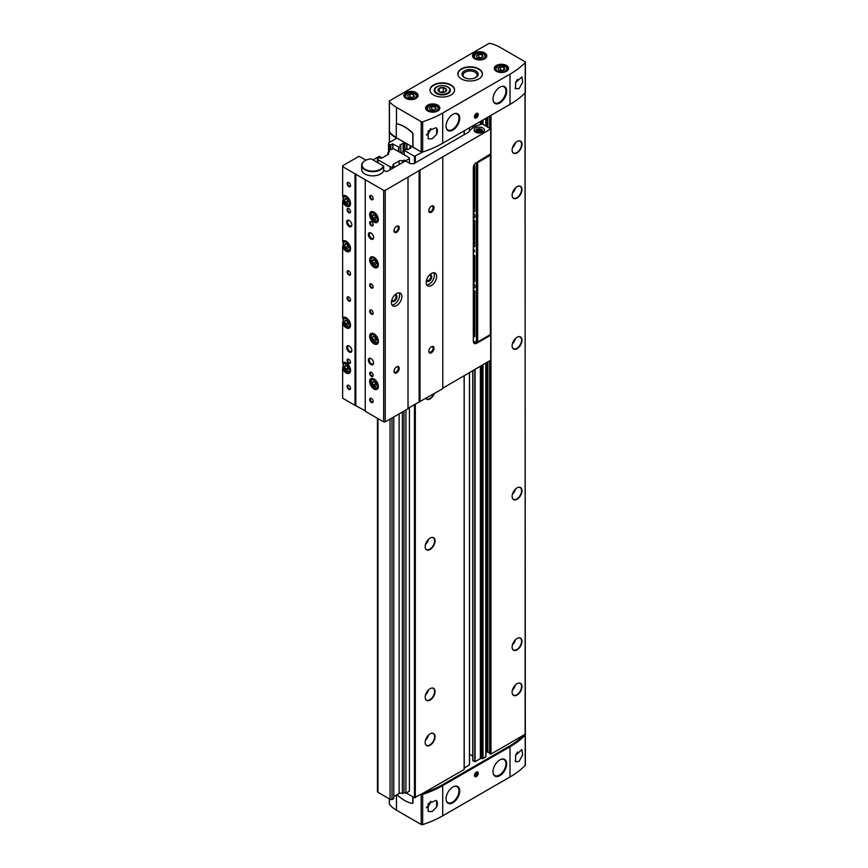 <?xml version="1.0" encoding="UTF-8"?>
<svg xmlns="http://www.w3.org/2000/svg" width="868" height="868" viewBox="0 0 868 868"><rect width="100%" height="100%" fill="white"/><g stroke="black" fill="none" stroke-linecap="round" stroke-linejoin="round"><path stroke-width="1.3" d="M412.799 147.245L412.799 134.182A1.476 0.857 -120 0 0 412.072 132.62A35.045 20.235 -120 0 0 397.001 123.918A1.476 0.857 -120 0 0 396.589 123.972A1.476 0.857 -120 0 0 396.285 124.645L396.285 137.708L421.186 151.889A1.226 0.705 0 0 0 422.662 152.008A92.225 53.241 0 0 0 442.713 143.231L510.015 104.377A92.225 53.241 0 0 0 525.205 92.8A1.226 0.705 0 0 0 525.205 92.106M510.015 74.149A92.225 53.241 0 0 0 525.205 62.572A1.226 0.705 0 0 0 525.01 61.726L500.272 47.447A34.427 19.877 0 0 0 490.149 43.4A1.226 0.705 0 0 0 488.771 43.541L389.699 100.742A1.226 0.705 0 0 0 389.45 101.545A34.427 19.877 0 0 0 396.459 107.382L421.186 121.661A1.226 0.705 0 0 0 422.662 121.78A92.225 53.241 0 0 0 442.713 113.014L510.015 74.149L510.015 104.377M515.581 82.666L515.581 88.731L519.097 88.634L522.677 82.221L521.863 76.905L515.581 82.666M515.125 87.983L515.581 88.731A6.76 3.906 -60 0 1 515.147 88.026M389.45 803.768A1.226 0.705 0 0 0 389.45 804.354A34.427 19.877 0 0 0 396.459 810.202L421.186 824.481A1.226 0.705 0 0 0 422.662 824.6A92.225 53.241 0 0 0 442.713 815.822L510.015 776.968L510.015 746.751A92.225 53.241 0 0 0 525.205 735.174A1.226 0.705 0 0 0 525.053 734.35M510.015 776.968A92.225 53.241 0 0 0 525.205 765.392A1.226 0.705 0 0 0 525.205 764.697M515.18 760.802A6.76 3.906 -60 0 0 515.581 761.42L515.581 755.366L521.863 749.605L522.677 754.91L519.097 761.323L516.135 761.909L515.125 760.683M421.24 794.285A1.226 0.705 0 0 0 422.662 794.383A92.225 53.241 0 0 0 442.713 785.605L510.015 746.751M436.626 807.012L432.145 811.526L428.152 811.515L428.174 803.681L435.953 800.394L436.626 800.947L436.626 807.012A6.76 3.906 -60 0 0 436.626 800.947M436.626 134.312L436.626 128.258L435.953 127.704L428.174 130.981L428.152 138.815L432.145 138.826L436.626 134.312A6.76 3.906 -60 0 0 436.626 128.258M406.278 792.983L414.448 797.703L423.02 793.254A92.225 53.241 0 0 0 442.713 784.596L509.147 746.252A92.225 53.241 0 0 0 524.131 734.881L525.14 733.796M489.661 753.478L490.973 754.032L524.131 734.881M487.794 362.184L487.794 751.948L489.595 752.979M487.794 751.948L485.896 752.437M481.556 365.786L481.556 758.458L483.031 758.61L485.754 756.636M481.556 758.458A1.226 0.705 0 0 0 480.373 758.643L475.1 761.681L472.756 760.618L472.865 370.799M469.523 754.194L472.756 756.061M464.206 767.974L469.523 764.849L469.458 372.763M423.02 793.254L464.206 769.428L464.196 375.811L464.206 769.428M411.063 146.247L409.946 146.942L410.976 147.799L407.667 149.708L406.018 149.155L404.119 150.305L414.448 156.327L423.02 151.889A92.225 53.241 0 0 0 442.713 143.231L509.147 104.876A92.225 53.241 0 0 0 509.169 104.865M396.676 123.929A1.476 0.857 60 0 1 396.763 123.874A1.476 0.857 60 0 1 397.186 123.82A35.045 20.235 60 0 1 412.246 132.522A1.476 0.857 60 0 1 412.973 134.084L412.973 147.148L421.186 151.889A1.226 0.705 0 0 0 422.662 152.008A92.225 53.241 0 0 0 423.02 151.889M389.417 131.73A1.226 0.705 0 0 0 389.45 132.251A34.427 19.877 0 0 0 396.209 138.066L396.209 138.066M396.199 138.554L389.059 142.678A1.844 1.063 0 0 0 388.528 143.426A1.844 1.063 0 0 0 389.059 144.186L390.719 144.934L392.542 143.882L392.542 148.602M405.844 143.231L404.803 143.828L403.153 143.285L399.844 145.184L400.875 146.041L398.976 147.191L392.542 143.882M525.01 93.006L525.324 734.046M388.538 150.609L389.439 151.726L387.812 152.659A2.159 1.248 0 0 1 388.669 153.658A2.159 1.248 0 0 1 388.029 154.547L382.484 157.748A2.159 1.248 0 0 1 379.229 157.618L377.45 158.649L377.971 159.766L390.068 166.754L392.01 167.057L393.79 166.027A2.159 1.248 0 0 1 392.944 165.028A2.159 1.248 0 0 1 393.573 164.15L399.117 160.938A2.159 1.248 0 0 1 402.372 161.068L404 160.135L405.931 160.645L409.414 158.638L409.414 157.835L393.41 148.602L388.538 150.609L388.538 152.236L388.528 143.426M404.119 152.28L403.153 151.716L400.973 152.974M434.391 393.519A6.977 4.025 -60 0 1 430.105 398.879A6.977 4.025 -60 0 1 425.819 398.466M430.105 549.477A6.977 4.025 -60 0 1 425.494 548.478A6.977 4.025 -60 0 1 426.611 541.773A6.977 4.025 -60 0 1 431.863 537.444A6.977 4.025 -60 0 1 434.955 542.023A6.977 4.025 -60 0 1 430.105 549.477M430.105 700.085A6.977 4.025 -60 0 1 425.494 699.076A6.977 4.025 -60 0 1 426.611 692.371A6.977 4.025 -60 0 1 431.863 688.053A6.977 4.025 -60 0 1 434.955 692.621A6.977 4.025 -60 0 1 430.105 700.085M430.105 745.265A6.977 4.025 -60 0 1 425.494 744.267A6.977 4.025 -60 0 1 426.611 737.561A6.977 4.025 -60 0 1 431.863 733.232A6.977 4.025 -60 0 1 434.955 737.8A6.977 4.025 -60 0 1 430.105 745.265M517.057 348.676A6.977 4.025 -60 0 1 512.446 347.677A6.977 4.025 -60 0 1 513.563 340.972A6.977 4.025 -60 0 1 518.814 336.643A6.977 4.025 -60 0 1 521.907 341.211A6.977 4.025 -60 0 1 517.057 348.676M517.057 198.078A6.977 4.025 -60 0 1 512.446 197.069A6.977 4.025 -60 0 1 513.563 190.363A6.977 4.025 -60 0 1 518.814 186.045A6.977 4.025 -60 0 1 521.907 190.613A6.977 4.025 -60 0 1 517.057 198.078M517.057 695.062A6.977 4.025 -60 0 1 512.446 694.064A6.977 4.025 -60 0 1 513.563 687.358A6.977 4.025 -60 0 1 518.814 683.029A6.977 4.025 -60 0 1 521.907 687.597A6.977 4.025 -60 0 1 517.057 695.062M517.057 152.887A6.977 4.025 -60 0 1 512.446 151.889A6.977 4.025 -60 0 1 513.563 145.184A6.977 4.025 -60 0 1 518.814 140.855A6.977 4.025 -60 0 1 521.907 145.433A6.977 4.025 -60 0 1 517.057 152.887M517.057 499.284A6.977 4.025 -60 0 1 512.446 498.275A6.977 4.025 -60 0 1 513.563 491.57A6.977 4.025 -60 0 1 518.814 487.252A6.977 4.025 -60 0 1 521.907 491.82A6.977 4.025 -60 0 1 517.057 499.284M517.057 649.882A6.977 4.025 -60 0 1 512.446 648.884A6.977 4.025 -60 0 1 513.563 642.179A6.977 4.025 -60 0 1 518.814 637.85A6.977 4.025 -60 0 1 521.907 642.418A6.977 4.025 -60 0 1 517.057 649.882M389.45 131.177A1.226 0.705 0 0 0 389.45 131.762A34.427 19.877 0 0 0 396.285 137.502M461.407 78.923A12.293 7.096 0 0 0 474.807 80.464A12.293 7.096 0 0 0 482.402 73.899A12.293 7.096 0 0 0 470.098 66.803A12.293 7.096 0 0 0 457.805 73.899A12.293 7.096 0 0 0 461.407 78.923M433.588 94.992A12.293 7.096 0 0 0 446.987 96.522A12.293 7.096 0 0 0 454.572 89.968A12.293 7.096 0 0 0 442.279 82.872A12.293 7.096 0 0 0 429.986 89.968A12.293 7.096 0 0 0 433.588 94.992M476.358 117.874A2.702 1.562 -60 0 1 474.449 116.779A2.702 1.562 -60 0 1 476.358 113.458A2.702 1.562 -60 0 1 478.279 114.565A2.702 1.562 -60 0 1 476.358 117.874M499.838 102.977A9.656 5.577 -60 0 1 493.436 101.534A9.656 5.577 -60 0 1 495.01 92.301A9.656 5.577 -60 0 1 502.214 86.323A9.656 5.577 -60 0 1 506.565 92.605A9.656 5.577 -60 0 1 499.838 102.977M452.89 130.081A9.656 5.577 -60 0 1 446.488 128.638A9.656 5.577 -60 0 1 448.062 119.404A9.656 5.577 -60 0 1 455.266 113.426A9.656 5.577 -60 0 1 459.606 119.708A9.656 5.577 -60 0 1 452.89 130.081M421.815 793.949A1.226 0.705 0 0 0 422.662 793.873A92.225 53.241 0 0 0 442.713 785.106L509.147 746.751A92.225 53.241 0 0 0 524.337 735.174A1.226 0.705 0 0 0 524.478 734.686M412.582 803.301A1.476 0.857 -120 0 0 412.669 803.258A1.476 0.857 -120 0 0 412.973 802.585L412.973 796.846M397.001 794.697A1.476 0.857 -120 0 0 397.001 794.708A35.045 20.235 -120 0 0 412.072 803.41A1.476 0.857 -120 0 0 412.495 803.356A1.476 0.857 -120 0 0 412.799 802.683L412.799 796.748M476.358 776.513A2.702 1.562 -60 0 1 474.449 775.417A2.702 1.562 -60 0 1 476.358 772.097A2.702 1.562 -60 0 1 478.279 773.204A2.702 1.562 -60 0 1 476.358 776.513M452.89 802.781A9.656 5.577 -60 0 1 446.488 801.338A9.656 5.577 -60 0 1 448.062 792.104A9.656 5.577 -60 0 1 455.266 786.126A9.656 5.577 -60 0 1 459.606 792.408A9.656 5.577 -60 0 1 452.89 802.781M499.838 775.666A9.656 5.577 -60 0 1 493.436 774.223A9.656 5.577 -60 0 1 495.01 765.001A9.656 5.577 -60 0 1 502.214 759.023A9.656 5.577 -60 0 1 506.565 765.294A9.656 5.577 -60 0 1 499.838 775.666M518.652 637.871A6.76 3.906 -60 0 1 520.171 638.175A6.76 3.906 -60 0 1 521.212 643.6A6.76 3.906 -60 0 1 516.796 649.557A6.76 3.906 -60 0 1 513.411 649.893A6.76 3.906 -60 0 1 512.391 648.732M518.652 487.274A6.76 3.906 -60 0 1 520.171 487.577A6.76 3.906 -60 0 1 521.212 492.991A6.76 3.906 -60 0 1 516.796 498.959A6.76 3.906 -60 0 1 513.411 499.295A6.76 3.906 -60 0 1 512.391 498.124M518.652 140.887A6.76 3.906 -60 0 1 520.171 141.191A6.76 3.906 -60 0 1 521.212 146.605A6.76 3.906 -60 0 1 516.796 152.573A6.76 3.906 -60 0 1 513.411 152.898A6.76 3.906 -60 0 1 512.391 151.737M518.652 683.062A6.76 3.906 -60 0 1 520.171 683.366A6.76 3.906 -60 0 1 521.212 688.78A6.76 3.906 -60 0 1 516.796 694.736A6.76 3.906 -60 0 1 513.411 695.073A6.76 3.906 -60 0 1 512.391 693.912M518.652 186.067A6.76 3.906 -60 0 1 520.171 186.37A6.76 3.906 -60 0 1 521.212 191.785A6.76 3.906 -60 0 1 516.796 197.752A6.76 3.906 -60 0 1 513.411 198.088A6.76 3.906 -60 0 1 512.391 196.917M518.652 336.665A6.76 3.906 -60 0 1 520.171 336.968A6.76 3.906 -60 0 1 521.212 342.393A6.76 3.906 -60 0 1 516.796 348.35A6.76 3.906 -60 0 1 513.411 348.686A6.76 3.906 -60 0 1 512.391 347.526M431.7 733.254A6.76 3.906 -60 0 1 433.23 733.558A6.76 3.906 -60 0 1 434.26 738.983A6.76 3.906 -60 0 1 429.844 744.939A6.76 3.906 -60 0 1 426.459 745.276A6.76 3.906 -60 0 1 425.439 744.115M431.7 688.074A6.76 3.906 -60 0 1 433.23 688.378A6.76 3.906 -60 0 1 434.26 693.803A6.76 3.906 -60 0 1 429.844 699.76A6.76 3.906 -60 0 1 426.459 700.096A6.76 3.906 -60 0 1 425.439 698.935M431.7 537.476A6.76 3.906 -60 0 1 433.23 537.78A6.76 3.906 -60 0 1 434.26 543.194A6.76 3.906 -60 0 1 429.844 549.162A6.76 3.906 -60 0 1 426.459 549.487A6.76 3.906 -60 0 1 425.439 548.326M433.794 393.866A6.76 3.906 -60 0 1 429.844 398.553A6.76 3.906 -60 0 1 426.459 398.889A6.76 3.906 -60 0 1 425.895 398.423M436.561 93.57A8.094 4.665 0 0 0 447.996 93.57A8.094 4.665 0 0 0 447.996 86.963A8.094 4.665 0 0 0 436.561 86.963A8.094 4.665 0 0 0 436.561 93.57L436.561 93.57M475.425 77.719A7.042 4.058 0 0 0 477.14 75.06A7.042 4.058 0 0 0 470.098 71.002A7.042 4.058 0 0 0 463.067 75.06A7.042 4.058 0 0 0 464.781 77.719M464.38 77.502A8.094 4.665 0 0 0 475.827 77.502A8.094 4.665 0 0 0 475.827 70.905A8.094 4.665 0 0 0 464.38 70.905A8.094 4.665 0 0 0 464.38 77.502L464.38 77.502M411.899 97.975L408.47 97.444L407.548 95.458L410.054 94.015L413.483 94.547L414.405 96.522L411.899 97.975M480.59 58.308L477.161 57.776L476.239 55.802L478.745 54.348L482.174 54.879L483.096 56.865L480.59 58.308M502.322 70.861L498.894 70.33L497.972 68.355L500.489 66.901L503.917 67.433L504.829 69.407L502.322 70.861M433.631 110.518L430.202 109.986L429.28 108.012L431.797 106.558L435.226 107.09L436.137 109.075L433.631 110.518M413.483 97.053L413.483 94.547M412.799 97.444L410.054 97.021L410.054 94.015M410.054 97.021L409.154 97.541M435.226 109.607L435.226 107.09M434.542 109.997L431.797 109.574L431.797 106.558M431.797 109.574L430.886 110.095M503.917 69.939L503.917 67.433M503.223 70.341L500.489 69.917L500.489 66.901M500.489 69.917L499.577 70.438M482.174 57.396L482.174 54.879M481.49 57.787L478.745 57.364L478.745 54.348M478.745 57.364L477.845 57.885M454.398 113.632A9.223 5.327 -60 0 1 457.067 113.958A9.223 5.327 -60 0 1 458.478 121.346A9.223 5.327 -60 0 1 452.456 129.473A9.223 5.327 -60 0 1 447.845 129.929L447.758 129.885A9.223 5.327 -60 0 1 446.369 128.334M454.94 113.491A9.223 5.327 -60 0 1 456.98 113.903L457.067 113.958M501.346 759.218A9.223 5.327 -60 0 1 504.015 759.543A9.223 5.327 -60 0 1 505.426 766.932A9.223 5.327 -60 0 1 499.404 775.059A9.223 5.327 -60 0 1 494.793 775.515L494.706 775.471A9.223 5.327 -60 0 1 493.328 773.92M501.899 759.077A9.223 5.327 -60 0 1 503.928 759.5L504.015 759.543M454.398 786.332A9.223 5.327 -60 0 1 457.067 786.658A9.223 5.327 -60 0 1 458.478 794.046A9.223 5.327 -60 0 1 452.456 802.173A9.223 5.327 -60 0 1 447.845 802.629L447.758 802.575A9.223 5.327 -60 0 1 446.369 801.023M454.94 786.18A9.223 5.327 -60 0 1 456.98 786.603L457.067 786.658M501.346 86.529A9.223 5.327 -60 0 1 504.015 86.854A9.223 5.327 -60 0 1 505.426 94.243A9.223 5.327 -60 0 1 499.404 102.37A9.223 5.327 -60 0 1 494.793 102.825L494.706 102.771A9.223 5.327 -60 0 1 493.328 101.22M501.899 86.377A9.223 5.327 -60 0 1 503.928 86.8L504.015 86.854M476.098 117.191A2.192 1.269 -60 0 1 476 117.256A2.192 1.269 -60 0 1 474.46 116.551M476.174 113.578A2.192 1.269 -60 0 1 477.552 114.565A2.192 1.269 -60 0 1 477.552 114.674M476 117.256L476.185 117.147A1.931 1.118 -60 0 1 474.829 116.355A1.931 1.118 -60 0 1 476.185 113.99A1.931 1.118 -60 0 1 477.552 114.782A1.931 1.118 -60 0 1 476.185 117.147L476 117.256M476.185 116.724L477.053 114.489L475.317 115.487L475.317 116.648L476.185 116.724L475.317 116.225M475.783 114.912L477.053 115.65M476.098 775.829A2.192 1.269 -60 0 1 476 775.894A2.192 1.269 -60 0 1 474.46 775.189M476.174 772.216A2.192 1.269 -60 0 1 477.552 773.204A2.192 1.269 -60 0 1 477.552 773.323M476 775.894L476.185 775.786A1.931 1.118 -60 0 1 474.829 774.994A1.931 1.118 -60 0 1 476.185 772.629A1.931 1.118 -60 0 1 477.552 773.421A1.931 1.118 -60 0 1 476.185 775.786L476 775.894M476.185 775.374L477.053 773.128L475.317 774.137L475.317 775.287L476.185 775.374L475.317 774.864M475.783 773.551L477.053 774.289M387.812 152.659L387.812 154.667M377.45 158.649L377.45 162.479M377.45 418.3L377.45 791.182L377.971 792.3L390.068 799.287L392.01 799.591L393.79 798.56L393.79 416.955M377.971 159.766L377.971 162.783M377.971 418.604L377.971 792.3M390.068 166.754L390.068 169.813M390.068 419.103L390.068 799.287M392.01 167.057L392.01 168.685M392.01 417.985L392.01 799.591M393.79 166.027L393.79 167.654M393.79 796.553L399.117 793.482A2.159 1.248 0 0 1 402.372 793.602L404 792.668L405.931 793.189L409.414 791.171L409.414 407.439M402.372 161.068L402.372 162.707M402.372 412.007L402.372 793.602M404 160.135L404 161.763M404 411.063L404 792.668M405.931 409.946L405.931 793.189M409.414 158.638L409.414 163.054M473.32 290.064A5.533 3.19 -120 0 0 474.199 290.281L474.796 291.095L474.796 336.155L473.928 336.654A1.226 0.705 -120 0 0 474.796 336.155M473.32 336.307L473.928 336.654M473.32 288.165A3.255 1.877 -120 0 0 475.013 286.559A3.255 1.877 -120 0 0 473.32 283.033M473.32 217.89A3.255 1.877 -120 0 0 475.013 216.273A3.255 1.877 -120 0 0 473.32 212.758M473.32 252.338A2.463 1.421 -120 0 0 474.449 251.112A2.463 1.421 -120 0 0 473.32 248.573M476.445 162.609L476.445 342.632L473.32 340.82M474.796 211.304L474.199 211.651L474.796 211.532L474.796 166.472A1.226 0.705 -120 0 0 473.993 165.007M474.199 211.651A5.533 3.19 -120 0 0 473.32 210.859M474.796 281.59L474.199 281.926L474.796 281.818L474.796 255.952L474.199 255.138A5.533 3.19 -120 0 1 473.32 254.921M474.199 281.926A5.533 3.19 -120 0 0 473.32 281.134M473.32 219.778A5.533 3.19 -120 0 0 474.199 220.005L474.796 220.808L474.796 246.675L474.199 246.794A5.533 3.19 -120 0 0 473.32 246.002M477.075 162.251L477.671 162.587L477.671 341.949L476.445 342.632M477.671 162.587L490.366 155.263L490.366 334.614L477.671 341.949M490.366 155.263L490.366 154.58M473.32 251.677A1.996 1.15 -120 0 0 474.036 251.644A1.996 1.15 -120 0 0 474.438 250.906M473.32 216.87A2.582 1.486 -120 0 0 474.471 216.935A2.582 1.486 -120 0 0 475.002 215.98M473.32 287.156A2.582 1.486 -120 0 0 474.471 287.21A2.582 1.486 -120 0 0 475.002 286.256M473.646 290.172L473.646 331.977A1.226 0.705 -120 0 0 474.514 333.486L474.796 333.648M473.646 165.766L473.646 207.354L474.254 208.168L473.32 208.7M474.796 208.277A5.533 3.19 -120 0 0 474.254 208.168M473.646 255.029L473.646 277.641L474.254 278.444L473.32 278.986M474.796 278.552A5.533 3.19 -120 0 0 474.254 278.444M474.796 243.42A5.533 3.19 -120 0 0 474.254 243.311L473.32 243.843M473.646 219.897L473.646 242.498L474.254 243.311M489.856 334.907L490.539 335.298L476.792 343.229A4.915 2.843 -60 0 1 474.34 343.478A4.915 2.843 -60 0 1 473.32 341.222L473.32 167.426A3.689 2.127 -60 0 1 475.924 162.913L490.713 153.788M366.068 160.124L358.983 156.327L342.741 165.712L342.632 166.678L383.678 190.363L385.24 190.363L490.713 128.974L482.489 124.091A21.874 12.629 0 0 0 468.839 132.012L420.405 159.875M382.029 157.943L379.24 156.338L373.023 159.918M344.021 195.463L342.632 196.266L342.632 166.678M354.99 173.806L354.99 405.334L342.632 398.206L342.632 367.565L343.305 367.088M344.021 362.325L342.632 363.128L342.632 322.386L343.305 321.909M344.021 317.146L342.632 317.948L342.632 245.883L343.305 245.405M344.021 240.642L342.632 241.445L342.632 200.692L343.305 200.226M343.478 367.663L342.632 368.151M343.478 322.484L342.632 322.972M343.478 245.98L342.632 246.458M343.478 200.79L342.632 201.278M342.632 368.748A6.152 3.548 -120 0 0 349.272 373.251A6.152 3.548 -120 0 0 349.272 366.155A6.152 3.548 -120 0 0 343.12 362.607A6.152 3.548 -120 0 0 342.632 362.998M342.632 201.875A6.152 3.548 -120 0 0 349.272 206.389A6.152 3.548 -120 0 0 349.272 199.282A6.152 3.548 -120 0 0 343.12 195.734A6.152 3.548 -120 0 0 342.632 196.125M342.632 247.054A6.152 3.548 -120 0 0 349.272 251.568A6.152 3.548 -120 0 0 349.272 244.472A6.152 3.548 -120 0 0 343.12 240.913A6.152 3.548 -120 0 0 342.632 241.315M342.632 323.569A6.152 3.548 -120 0 0 349.272 328.071A6.152 3.548 -120 0 0 349.272 320.976A6.152 3.548 -120 0 0 343.12 317.428A6.152 3.548 -120 0 0 342.632 317.818M349.24 352.017A3.689 2.127 -120 0 0 351.844 350.509A3.689 2.127 -120 0 0 349.24 345.996A3.689 2.127 -120 0 0 346.636 347.493A3.689 2.127 -120 0 0 349.24 352.017M349.24 226.515A3.689 2.127 -120 0 0 351.844 225.007A3.689 2.127 -120 0 0 349.24 220.494A3.689 2.127 -120 0 0 346.636 221.991A3.689 2.127 -120 0 0 349.24 226.515M348.806 274.961A2.463 1.421 -120 0 0 350.542 273.952A2.463 1.421 -120 0 0 348.806 270.946A2.463 1.421 -120 0 0 347.07 271.944A2.463 1.421 -120 0 0 348.806 274.961M348.806 301.066A2.463 1.421 -120 0 0 350.542 300.057A2.463 1.421 -120 0 0 348.806 297.051A2.463 1.421 -120 0 0 347.07 298.049A2.463 1.421 -120 0 0 348.806 301.066M348.806 363.312A2.463 1.421 -120 0 0 350.542 362.303A2.463 1.421 -120 0 0 348.806 359.298A2.463 1.421 -120 0 0 347.07 360.296A2.463 1.421 -120 0 0 348.806 363.312M348.806 389.417A2.463 1.421 -120 0 0 350.542 388.408A2.463 1.421 -120 0 0 348.806 385.403A2.463 1.421 -120 0 0 347.07 386.401A2.463 1.421 -120 0 0 348.806 389.417M348.806 212.703A2.463 1.421 -120 0 0 350.542 211.705A2.463 1.421 -120 0 0 348.806 208.689A2.463 1.421 -120 0 0 347.07 209.698A2.463 1.421 -120 0 0 348.806 212.703M348.806 186.598A2.463 1.421 -120 0 0 350.542 185.6A2.463 1.421 -120 0 0 348.806 182.584A2.463 1.421 -120 0 0 347.07 183.593A2.463 1.421 -120 0 0 348.806 186.598M365.157 160.602A10.698 6.174 180 0 1 371.178 158.855L383.298 165.853A10.698 6.174 180 0 1 367.923 170.486A10.698 6.174 180 0 1 365.157 160.602L364.896 160.754A11.067 6.391 180 0 0 361.652 165.267A11.067 6.391 180 0 0 372.014 171.647A11.067 6.391 180 0 0 383.689 166.081L383.689 170.302L385.153 171.137A1.844 1.063 0 0 0 387.757 171.137L405.41 160.949L410.434 163.651L413.862 163.716L420.372 159.799M442.799 388.159L490.713 360.198M354.99 405.334L365.233 410.748M365.233 179.719L365.233 411.248L383.678 421.891L385.24 421.891L408.014 408.741L408.014 177.213M374.021 343.836A6.152 3.548 -120 0 0 377.092 344.14A6.152 3.548 -120 0 0 377.092 337.034A6.152 3.548 -120 0 0 370.951 333.486A6.152 3.548 -120 0 0 370.007 338.411A6.152 3.548 -120 0 0 374.021 343.836M374.021 267.322A6.152 3.548 -120 0 0 377.092 267.626A6.152 3.548 -120 0 0 377.092 260.53A6.152 3.548 -120 0 0 370.951 256.982A6.152 3.548 -120 0 0 370.007 261.908A6.152 3.548 -120 0 0 374.021 267.322M374.021 222.143A6.152 3.548 -120 0 0 377.092 222.447A6.152 3.548 -120 0 0 377.092 215.351A6.152 3.548 -120 0 0 370.951 211.803A6.152 3.548 -120 0 0 370.007 216.729A6.152 3.548 -120 0 0 374.021 222.143M374.021 389.016A6.152 3.548 -120 0 0 377.092 389.32A6.152 3.548 -120 0 0 377.092 382.224A6.152 3.548 -120 0 0 370.951 378.665A6.152 3.548 -120 0 0 370.007 383.591A6.152 3.548 -120 0 0 374.021 389.016M370.983 239.058A3.689 2.127 -120 0 0 373.587 237.561A3.689 2.127 -120 0 0 370.983 233.036A3.689 2.127 -120 0 0 368.368 234.544A3.689 2.127 -120 0 0 370.983 239.058M370.983 364.571A3.689 2.127 -120 0 0 373.587 363.063A3.689 2.127 -120 0 0 370.983 358.538A3.689 2.127 -120 0 0 368.368 360.046A3.689 2.127 -120 0 0 370.983 364.571M371.417 199.651A2.463 1.421 -120 0 0 373.153 198.653A2.463 1.421 -120 0 0 371.417 195.636A2.463 1.421 -120 0 0 369.67 196.645A2.463 1.421 -120 0 0 371.417 199.651M371.417 225.756A2.463 1.421 -120 0 0 373.153 224.758A2.463 1.421 -120 0 0 371.417 221.741A2.463 1.421 -120 0 0 369.67 222.751A2.463 1.421 -120 0 0 371.417 225.756M371.417 288.013A2.463 1.421 -120 0 0 373.153 287.004A2.463 1.421 -120 0 0 371.417 283.999A2.463 1.421 -120 0 0 369.67 284.997A2.463 1.421 -120 0 0 371.417 288.013M371.417 314.118A2.463 1.421 -120 0 0 373.153 313.109A2.463 1.421 -120 0 0 371.417 310.093A2.463 1.421 -120 0 0 369.67 311.102A2.463 1.421 -120 0 0 371.417 314.118M371.417 376.365A2.463 1.421 -120 0 0 373.153 375.356A2.463 1.421 -120 0 0 371.417 372.35A2.463 1.421 -120 0 0 369.67 373.349A2.463 1.421 -120 0 0 371.417 376.365M371.417 402.47A2.463 1.421 -120 0 0 373.153 401.461A2.463 1.421 -120 0 0 371.417 398.455A2.463 1.421 -120 0 0 369.67 399.454A2.463 1.421 -120 0 0 371.417 402.47M383.678 190.363L383.678 421.891M385.24 190.363L385.24 421.891M396.633 372.849A3.689 2.127 -60 0 1 394.018 371.341A3.689 2.127 -60 0 1 396.633 366.828A3.689 2.127 -60 0 1 399.237 368.336A3.689 2.127 -60 0 1 396.633 372.849M396.633 232.288A3.689 2.127 -60 0 1 394.018 230.779A3.689 2.127 -60 0 1 396.633 226.266A3.689 2.127 -60 0 1 399.237 227.763A3.689 2.127 -60 0 1 396.633 232.288M396.633 305.579A7.378 4.264 -60 0 1 392.944 305.948A7.378 4.264 -60 0 1 392.944 297.431A7.378 4.264 -60 0 1 400.322 293.167A7.378 4.264 -60 0 1 401.45 299.08A7.378 4.264 -60 0 1 396.633 305.579M408.014 408.242L442.799 388.669L442.799 157.141M419.146 170.291L419.146 401.819M420.014 170.291L420.014 401.819M431.407 352.766A3.689 2.127 -60 0 1 428.803 351.258A3.689 2.127 -60 0 1 431.407 346.744A3.689 2.127 -60 0 1 434.022 348.252A3.689 2.127 -60 0 1 431.407 352.766M431.407 212.204A3.689 2.127 -60 0 1 428.803 210.696A3.689 2.127 -60 0 1 431.407 206.183A3.689 2.127 -60 0 1 434.022 207.691A3.689 2.127 -60 0 1 431.407 212.204M431.407 285.496A7.378 4.264 -60 0 1 427.718 285.865A7.378 4.264 -60 0 1 427.718 277.348A7.378 4.264 -60 0 1 435.096 273.084A7.378 4.264 -60 0 1 436.224 278.997A7.378 4.264 -60 0 1 431.407 285.496M482.879 127.965A5.165 2.984 180 0 1 484.398 130.081A5.165 2.984 180 0 1 479.234 133.064A5.165 2.984 180 0 1 474.069 130.081A5.165 2.984 180 0 1 477.259 127.325A5.165 2.984 180 0 1 482.879 127.965M361.652 165.267L361.652 169.488A11.067 6.391 0 0 0 372.014 175.857A11.067 6.391 0 0 0 383.689 170.302M399.009 292.82A7.378 4.264 -60 0 1 394.365 304.277A7.378 4.264 -60 0 1 391.989 304.983M394.701 295.066A3.689 2.127 -60 0 1 396.969 296.943A3.689 2.127 -60 0 1 394.365 301.261A3.689 2.127 -60 0 1 391.783 300.133M394.528 295.261A3.027 1.747 -60 0 1 395.407 295.359A3.027 1.747 -60 0 1 395.873 297.778A3.027 1.747 -60 0 1 393.898 300.447A3.027 1.747 -60 0 1 392.39 300.599A3.027 1.747 -60 0 1 391.859 299.883M429.302 275.178A3.027 1.747 -60 0 1 430.192 275.275A3.027 1.747 -60 0 1 430.647 277.706A3.027 1.747 -60 0 1 428.673 280.364A3.027 1.747 -60 0 1 427.164 280.516A3.027 1.747 -60 0 1 426.633 279.8M433.794 272.736A7.378 4.264 -60 0 1 429.15 284.194A7.378 4.264 -60 0 1 426.763 284.91M429.486 274.993A3.689 2.127 -60 0 1 431.754 276.859A3.689 2.127 -60 0 1 429.15 281.178A3.689 2.127 -60 0 1 426.557 280.049M396.383 226.418A3.027 1.747 -60 0 1 397.674 226.385A3.027 1.747 -60 0 1 398.13 228.805A3.027 1.747 -60 0 1 396.155 231.474A3.027 1.747 -60 0 1 394.647 231.615A3.027 1.747 -60 0 1 394.029 230.487M396.383 366.98A3.027 1.747 -60 0 1 397.674 366.947A3.027 1.747 -60 0 1 398.13 369.367A3.027 1.747 -60 0 1 396.155 372.036A3.027 1.747 -60 0 1 394.647 372.188A3.027 1.747 -60 0 1 394.029 371.048M431.157 206.334A3.027 1.747 -60 0 1 432.448 206.302A3.027 1.747 -60 0 1 432.915 208.721A3.027 1.747 -60 0 1 430.94 211.391A3.027 1.747 -60 0 1 429.421 211.542A3.027 1.747 -60 0 1 428.814 210.403M431.157 346.896A3.027 1.747 -60 0 1 432.448 346.864A3.027 1.747 -60 0 1 432.915 349.294A3.027 1.747 -60 0 1 430.94 351.952A3.027 1.747 -60 0 1 429.421 352.104A3.027 1.747 -60 0 1 428.814 350.976M371.591 398.564A1.996 1.15 -120 0 0 370.744 398.542A1.996 1.15 -120 0 0 370.441 400.137A1.996 1.15 -120 0 0 371.743 401.895A1.996 1.15 -120 0 0 372.741 401.993A1.996 1.15 -120 0 0 373.142 401.255M371.591 372.459A1.996 1.15 -120 0 0 370.744 372.437A1.996 1.15 -120 0 0 370.441 374.032A1.996 1.15 -120 0 0 371.743 375.79A1.996 1.15 -120 0 0 372.741 375.887A1.996 1.15 -120 0 0 373.142 375.15M371.591 310.212A1.996 1.15 -120 0 0 370.744 310.191A1.996 1.15 -120 0 0 370.441 311.786A1.996 1.15 -120 0 0 371.743 313.543A1.996 1.15 -120 0 0 372.741 313.641A1.996 1.15 -120 0 0 373.142 312.903M371.591 284.107A1.996 1.15 -120 0 0 370.744 284.086A1.996 1.15 -120 0 0 370.441 285.68A1.996 1.15 -120 0 0 371.743 287.438A1.996 1.15 -120 0 0 372.741 287.536A1.996 1.15 -120 0 0 373.142 286.798M371.591 221.85A1.996 1.15 -120 0 0 370.744 221.839A1.996 1.15 -120 0 0 370.441 223.434A1.996 1.15 -120 0 0 371.743 225.192A1.996 1.15 -120 0 0 372.741 225.289A1.996 1.15 -120 0 0 373.142 224.552M371.591 195.745A1.996 1.15 -120 0 0 370.744 195.734A1.996 1.15 -120 0 0 370.441 197.329A1.996 1.15 -120 0 0 371.743 199.087A1.996 1.15 -120 0 0 372.741 199.184A1.996 1.15 -120 0 0 373.142 198.446M348.979 182.692A1.996 1.15 -120 0 0 348.144 182.681A1.996 1.15 -120 0 0 347.829 184.276A1.996 1.15 -120 0 0 349.131 186.034A1.996 1.15 -120 0 0 350.129 186.132A1.996 1.15 -120 0 0 350.531 185.394M348.979 208.797A1.996 1.15 -120 0 0 348.144 208.787A1.996 1.15 -120 0 0 347.829 210.381A1.996 1.15 -120 0 0 349.131 212.139A1.996 1.15 -120 0 0 350.129 212.237A1.996 1.15 -120 0 0 350.531 211.499M348.979 385.511A1.996 1.15 -120 0 0 348.144 385.49A1.996 1.15 -120 0 0 347.829 387.085A1.996 1.15 -120 0 0 349.131 388.842A1.996 1.15 -120 0 0 350.129 388.94A1.996 1.15 -120 0 0 350.531 388.202M348.979 359.406A1.996 1.15 -120 0 0 348.144 359.385A1.996 1.15 -120 0 0 347.829 360.979A1.996 1.15 -120 0 0 349.131 362.737A1.996 1.15 -120 0 0 350.129 362.835A1.996 1.15 -120 0 0 350.531 362.097M348.979 297.16A1.996 1.15 -120 0 0 348.144 297.138A1.996 1.15 -120 0 0 347.829 298.733A1.996 1.15 -120 0 0 349.131 300.491A1.996 1.15 -120 0 0 350.129 300.588A1.996 1.15 -120 0 0 350.531 299.851M348.979 271.055A1.996 1.15 -120 0 0 348.144 271.033A1.996 1.15 -120 0 0 347.829 272.628A1.996 1.15 -120 0 0 349.131 274.386A1.996 1.15 -120 0 0 350.129 274.483A1.996 1.15 -120 0 0 350.531 273.745M371.222 358.701A3.027 1.747 -120 0 0 369.942 358.668A3.027 1.747 -120 0 0 369.475 361.088A3.027 1.747 -120 0 0 371.45 363.746A3.027 1.747 -120 0 0 372.958 363.898A3.027 1.747 -120 0 0 373.576 362.77M371.222 233.199A3.027 1.747 -120 0 0 369.942 233.166A3.027 1.747 -120 0 0 369.475 235.586A3.027 1.747 -120 0 0 371.45 238.244A3.027 1.747 -120 0 0 372.958 238.396A3.027 1.747 -120 0 0 373.576 237.268M349.489 220.646A3.027 1.747 -120 0 0 348.198 220.613A3.027 1.747 -120 0 0 347.732 223.033A3.027 1.747 -120 0 0 349.706 225.702A3.027 1.747 -120 0 0 351.225 225.843A3.027 1.747 -120 0 0 351.833 224.714M349.489 346.148A3.027 1.747 -120 0 0 348.198 346.115A3.027 1.747 -120 0 0 347.732 348.535A3.027 1.747 -120 0 0 349.706 351.204A3.027 1.747 -120 0 0 351.225 351.356A3.027 1.747 -120 0 0 351.833 350.216M375.377 386.379L373.37 385.218L372.361 382.636L373.37 381.204L375.377 382.365L376.376 384.958L375.377 386.379M347.547 370.321L345.54 369.16L344.542 366.567L345.54 365.146L347.547 366.296L348.556 368.889L347.547 370.321M375.377 341.2L373.37 340.039L372.361 337.457L373.37 336.024L375.377 337.185L376.376 339.768L375.377 341.2M347.547 325.131L345.54 323.981L344.542 321.388L345.54 319.956L347.547 321.117L348.556 323.71L347.547 325.131M375.377 264.697L373.37 263.536L372.361 260.942L373.37 259.521L375.377 260.682L376.376 263.264L375.377 264.697M347.547 248.628L345.54 247.467L344.542 244.884L345.54 243.452L347.547 244.613L348.556 247.196L347.547 248.628M375.377 219.517L373.37 218.356L372.361 215.763L373.37 214.342L375.377 215.492L376.376 218.085L375.377 219.517M347.547 203.448L345.54 202.287L344.542 199.705L345.54 198.273L347.547 199.434L348.556 202.016L347.547 203.448M374.097 381.627L372.361 382.636M374.781 382.029L375.54 383.971L373.37 385.218M375.54 383.971L376.126 384.307M346.278 198.696L344.542 199.705M346.961 199.097L347.71 201.029L345.54 202.287M347.71 201.029L348.307 201.376M374.097 214.765L372.361 215.763M374.781 215.156L375.54 217.098L373.37 218.356M375.54 217.098L376.126 217.434M346.278 243.875L344.542 244.884M346.961 244.277L347.71 246.219L345.54 247.467M347.71 246.219L348.307 246.555M374.097 259.944L372.361 260.942M374.781 260.335L375.54 262.277L373.37 263.536M375.54 262.277L376.126 262.613M346.278 320.39L344.542 321.388M346.961 320.78L347.71 322.722L345.54 323.981M347.71 322.722L348.307 323.059M374.097 336.448L372.361 337.457M374.781 336.849L375.54 338.78L373.37 340.039M375.54 338.78L376.126 339.128M346.278 365.569L344.542 366.567M346.961 365.96L347.71 367.902L345.54 369.16M347.71 367.902L348.307 368.238M482.478 131.459A4.915 2.843 180 0 1 482.706 131.578A4.915 2.843 180 0 1 483.248 131.947M477.845 129.777L480.818 130.243L480.351 131.231L478.637 131.491L477.389 130.764L477.845 129.777L477.845 131.035M480.286 131.242L479.559 129.516M479.559 130.818L477.91 131.079M447.845 802.629A9.223 5.327 -60 0 1 446.228 800.48M447.845 129.929A9.223 5.327 -60 0 1 446.228 127.78M494.793 775.515A9.223 5.327 -60 0 1 493.176 773.366M494.793 102.825A9.223 5.327 -60 0 1 493.176 100.677M447.562 86.919L447.562 86.919A7.476 4.318 180 0 1 447.562 93.017A7.476 4.318 180 0 1 436.995 93.017A7.476 4.318 180 0 1 436.995 86.919A7.476 4.318 180 0 1 447.562 86.919L447.562 86.919M445.317 88.21A4.307 2.485 180 0 1 445.317 91.726A4.307 2.485 180 0 1 439.23 91.726A4.307 2.485 180 0 1 438.123 90.608A4.307 2.485 180 0 1 440.13 87.82A4.307 2.485 180 0 1 445.317 88.21M445.295 91.737L446.391 89.371L443.385 87.625L439.262 88.265L438.166 90.641M444.329 92.149L443.385 91.607L443.385 87.625M446.391 90.695L446.391 89.371M439.262 91.704L439.262 88.265M443.385 91.607L440.109 92.117M440.315 92.182A3.689 2.127 180 0 1 441.324 91.921A3.689 2.127 180 0 1 444.242 92.182M525.205 62.572L525.205 92.8M525.205 765.392L525.205 735.174M442.713 815.822L442.713 785.605M422.662 824.6L422.662 794.383M422.662 121.78L422.662 152.008M442.713 113.014L442.713 143.231M389.45 132.251L389.45 142.45M389.059 144.186L389.059 150.305M390.372 144.934L390.372 149.556M390.719 144.934L390.719 149.35M392.889 143.882L392.889 148.602M398.629 147.191L398.629 151.618M398.976 147.191L398.976 151.813M400.799 146.139L400.799 152.866M403.153 143.285L403.153 151.716M403.501 143.285L403.501 151.911M404.455 143.828L404.455 150.055M404.803 143.828L404.803 149.86M406.625 143.687L406.625 149.307M406.973 143.882L406.973 149.502M410.021 147.05L410.021 148.352M404.195 150.414L404.195 154.829M414.448 156.327L414.448 163.455M414.448 404.531L414.448 797.703M415.327 156.327L415.327 162.956M415.327 404.021L415.327 797.703M464.13 130.862L464.13 134.779M464.13 375.844L464.13 769.525M464.196 130.829L464.196 134.746L464.206 130.818M469.447 127.791L469.447 131.09M469.447 372.773L469.447 764.947M469.458 127.78L469.458 131.068M472.865 125.817L472.865 127.889M472.886 125.806L472.886 127.878M472.886 370.788L472.886 760.78M474.774 124.721L474.774 126.75M474.774 369.703L474.774 761.692M475.1 124.525L475.1 126.576M475.1 369.508L475.1 761.681M480.373 121.487L480.373 124.591M480.373 366.47L480.373 758.643M481.556 120.804L481.556 124.298M482.792 120.088L482.792 124.113M482.792 365.07L482.792 758.654M483.031 119.958L483.031 124.233M483.031 364.94L483.031 758.61M485.754 118.384L485.754 125.806M485.754 363.366L485.754 757.037M486.753 117.798L486.753 126.392M486.753 362.781L486.753 751.948M487.794 117.202L487.794 126.988M489.661 116.117L489.661 128.073M489.661 361.099L489.661 753.674M490.279 115.769L490.279 128.421M490.279 360.752L490.279 754.032M490.973 115.368L490.973 754.032M525.14 92.93L525.14 734.295M421.186 151.889L421.186 121.661M474.622 58.742A7.128 4.123 0 0 0 486.557 56.897A7.128 4.123 0 0 0 477.823 51.852A7.128 4.123 0 0 0 474.622 58.742M496.366 71.295A7.128 4.123 0 0 0 508.29 69.451A7.128 4.123 0 0 0 499.556 64.406A7.128 4.123 0 0 0 496.366 71.295M427.674 110.952A7.128 4.123 0 0 0 439.599 109.108A7.128 4.123 0 0 0 430.864 104.062A7.128 4.123 0 0 0 427.674 110.952M405.931 98.399A7.128 4.123 0 0 0 417.866 96.554A7.128 4.123 0 0 0 409.132 91.509A7.128 4.123 0 0 0 405.931 98.399M396.459 107.382L396.459 124.081M389.45 101.545L389.45 131.762M389.45 804.354L389.45 798.929M421.186 824.481L421.186 794.318M396.459 810.202L396.459 795.012M515.418 639.759A6.76 3.906 -60 0 1 512.402 644.978M514.594 640.671A6.391 3.689 -60 0 1 512.782 643.817M515.418 489.161A6.76 3.906 -60 0 1 512.402 494.38M514.594 490.073A6.391 3.689 -60 0 1 512.782 493.208M515.418 142.775A6.76 3.906 -60 0 1 512.402 147.994M514.594 143.687A6.391 3.689 -60 0 1 512.782 146.822M515.418 684.939A6.76 3.906 -60 0 1 512.402 690.158M514.594 685.85A6.391 3.689 -60 0 1 512.782 688.997M515.418 187.955A6.76 3.906 -60 0 1 512.402 193.173M514.594 188.866A6.391 3.689 -60 0 1 512.782 192.002M515.418 338.553A6.76 3.906 -60 0 1 512.402 343.771M514.594 339.464A6.391 3.689 -60 0 1 512.782 342.61M428.466 735.142A6.76 3.906 -60 0 1 425.45 740.361M427.642 736.053A6.391 3.689 -60 0 1 425.83 739.2M428.466 689.962A6.76 3.906 -60 0 1 425.45 695.181M427.642 690.874A6.391 3.689 -60 0 1 425.83 694.009M428.466 539.364A6.76 3.906 -60 0 1 425.45 544.583M427.642 540.276A6.391 3.689 -60 0 1 425.83 543.411M430.734 128.562A6.76 3.906 -60 0 1 426.47 135.126M430.311 128.855A6.521 3.765 -60 0 1 426.524 134.659M430.734 801.251A6.76 3.906 -60 0 1 426.47 807.826M430.311 801.555A6.521 3.765 -60 0 1 426.524 807.359M517.436 752.014A6.76 3.906 -60 0 1 515.44 755.735M516.493 753.446A6.521 3.765 -60 0 1 516.124 754.14M517.436 79.324A6.76 3.906 -60 0 1 515.44 83.035M516.493 80.746A6.521 3.765 -60 0 1 516.124 81.44M454.17 91.78A12.174 7.031 0 0 0 442.279 83.241A12.174 7.031 0 0 0 430.387 91.78M454.572 90.066A12.293 7.096 0 0 0 442.279 83.068A12.293 7.096 0 0 0 429.986 90.066M481.99 75.722A12.174 7.031 0 0 0 470.098 67.172A12.174 7.031 0 0 0 458.217 75.722M482.402 74.008A12.293 7.096 0 0 0 470.098 66.999A12.293 7.096 0 0 0 457.805 74.008M415.88 98.475A6.76 3.906 0 0 0 417.736 95.795A6.76 3.906 0 0 0 410.976 91.889A6.76 3.906 0 0 0 404.217 95.795A6.76 3.906 0 0 0 406.061 98.475M437.624 111.028A6.76 3.906 0 0 0 439.479 108.337A6.76 3.906 0 0 0 432.709 104.431A6.76 3.906 0 0 0 425.949 108.337A6.76 3.906 0 0 0 427.805 111.028M506.315 71.371A6.76 3.906 0 0 0 508.171 68.68A6.76 3.906 0 0 0 501.4 64.775A6.76 3.906 0 0 0 494.641 68.68A6.76 3.906 0 0 0 496.496 71.371M484.572 58.818A6.76 3.906 0 0 0 486.427 56.127A6.76 3.906 0 0 0 479.668 52.232A6.76 3.906 0 0 0 472.908 56.127A6.76 3.906 0 0 0 474.753 58.818M416.868 97.617A6.152 3.548 0 0 0 417.128 96.598C416.542 94.677 415.859 93.701 415.045 93.679C407.938 91.292 404.206 94.851 404.824 96.598A6.152 3.548 0 0 0 405.085 97.617M407.146 98.203A5.414 3.125 0 0 0 416.206 96.804A5.414 3.125 0 0 0 409.577 92.974A5.414 3.125 0 0 0 407.146 98.203M485.559 57.961A6.152 3.548 0 0 0 485.82 56.93C485.234 55.02 484.55 54.044 483.736 54.022C476.63 51.635 472.897 55.194 473.516 56.93A6.152 3.548 0 0 0 473.776 57.961M475.838 58.536A5.414 3.125 0 0 0 484.897 57.136A5.414 3.125 0 0 0 478.268 53.317A5.414 3.125 0 0 0 475.838 58.536M507.292 70.503A6.152 3.548 0 0 0 507.552 69.483C506.977 67.563 506.283 66.597 505.48 66.565C498.362 64.189 494.63 67.747 495.259 69.483A6.152 3.548 0 0 0 495.519 70.503M497.581 71.089A5.414 3.125 0 0 0 506.63 69.69A5.414 3.125 0 0 0 500.001 65.87A5.414 3.125 0 0 0 497.581 71.089M438.6 110.171A6.152 3.548 0 0 0 438.861 109.14C438.286 107.231 437.591 106.254 436.788 106.232C429.671 103.845 425.938 107.404 426.568 109.14A6.152 3.548 0 0 0 426.828 110.171M428.89 110.746A5.414 3.125 0 0 0 437.939 109.346A5.414 3.125 0 0 0 431.309 105.527A5.414 3.125 0 0 0 428.89 110.746M393.573 164.15L393.573 165.918M399.117 160.938L399.117 164.584M399.117 413.884L399.117 793.482M474.514 333.486L473.32 334.18M474.796 246.447L474.199 246.794M473.32 341.222L476.792 343.229M490.713 335.319L490.713 360.502M355.468 173.73L355.468 405.258M355.826 173.784L355.826 405.313M490.713 128.974L490.713 154.254M374.802 387.812A5.23 3.016 -120 0 0 377.417 388.072A5.23 3.016 -120 0 0 378.361 386.737M373.815 378.86A5.23 3.016 -120 0 0 372.188 379.012C369.801 380.379 370.571 383.32 374.499 387.844L378.253 387.584M374.368 387.562A4.611 2.658 -120 0 0 377.189 383.537A4.611 2.658 -120 0 0 371.547 380.282A4.611 2.658 -120 0 0 374.368 387.562M346.983 371.743A5.23 3.016 -120 0 0 349.598 372.003A5.23 3.016 -120 0 0 350.542 370.679M345.985 362.791A5.23 3.016 -120 0 0 344.368 362.954C341.981 364.31 342.751 367.251 346.668 371.775L350.433 371.526M346.549 371.493A4.611 2.658 -120 0 0 349.37 367.479A4.611 2.658 -120 0 0 343.717 364.213A4.611 2.658 -120 0 0 346.549 371.493M374.802 342.632A5.23 3.016 -120 0 0 377.417 342.893A5.23 3.016 -120 0 0 378.361 341.558M373.815 333.681A5.23 3.016 -120 0 0 372.188 333.833C369.801 335.189 370.571 338.14 374.499 342.654L378.253 342.404M374.368 342.383A4.611 2.658 -120 0 0 377.189 338.357A4.611 2.658 -120 0 0 371.547 335.102A4.611 2.658 -120 0 0 374.368 342.383M346.983 326.563A5.23 3.016 -120 0 0 349.598 326.824A5.23 3.016 -120 0 0 350.542 325.5M345.985 317.612A5.23 3.016 -120 0 0 344.368 317.775C341.981 319.131 342.751 322.071 346.668 326.596L350.433 326.335M346.549 326.314A4.611 2.658 -120 0 0 349.37 322.299A4.611 2.658 -120 0 0 343.717 319.033A4.611 2.658 -120 0 0 346.549 326.314M374.802 266.118A5.23 3.016 -120 0 0 377.417 266.378A5.23 3.016 -120 0 0 378.361 265.055M373.815 257.167A5.23 3.016 -120 0 0 372.188 257.329C369.801 258.686 370.571 261.626 374.499 266.151L378.253 265.901M374.368 265.868A4.611 2.658 -120 0 0 377.189 261.854A4.611 2.658 -120 0 0 371.547 258.588A4.611 2.658 -120 0 0 374.368 265.868M346.983 250.06A5.23 3.016 -120 0 0 349.598 250.32A5.23 3.016 -120 0 0 350.542 248.986M345.985 241.109A5.23 3.016 -120 0 0 344.368 241.261C341.981 242.628 342.751 245.568 346.668 250.093L350.433 249.832M346.549 249.81A4.611 2.658 -120 0 0 349.37 245.785A4.611 2.658 -120 0 0 343.717 242.53A4.611 2.658 -120 0 0 346.549 249.81M374.802 220.939A5.23 3.016 -120 0 0 377.417 221.199A5.23 3.016 -120 0 0 378.361 219.875M373.815 211.987A5.23 3.016 -120 0 0 372.188 212.15C369.801 213.506 370.571 216.447 374.499 220.971L378.253 220.722M374.368 220.689A4.611 2.658 -120 0 0 377.189 216.674A4.611 2.658 -120 0 0 371.547 213.409A4.611 2.658 -120 0 0 374.368 220.689M346.983 204.881A5.23 3.016 -120 0 0 349.598 205.13A5.23 3.016 -120 0 0 350.542 203.806M345.985 195.929A5.23 3.016 -120 0 0 344.368 196.081C341.981 197.437 342.751 200.389 346.668 204.902L350.433 204.653M346.549 204.62A4.611 2.658 -120 0 0 349.37 200.606A4.611 2.658 -120 0 0 343.717 197.351A4.611 2.658 -120 0 0 346.549 204.62M481.23 129.278A3.016 1.736 180 0 1 479.885 132.186A3.016 1.736 180 0 1 476.196 130.059A3.016 1.736 180 0 1 481.23 129.278M481.349 129.354A3.385 1.953 180 0 1 481.49 129.43A3.385 1.953 180 0 1 482.478 130.808A3.385 1.953 180 0 1 479.103 132.761A3.385 1.953 180 0 1 475.718 130.808A3.385 1.953 180 0 1 476.847 129.354M389.352 131.969L389.352 142.515M400.875 146.041L400.875 152.909M409.946 146.942L409.946 148.395M404.119 150.305L404.119 154.786M469.523 127.748L469.523 130.992M469.523 372.73L469.523 764.849M472.756 125.882L472.756 127.965M472.756 370.864L472.756 760.618M485.896 118.298L485.896 125.893M485.896 363.28L485.896 756.842M489.595 116.16L489.595 128.03M489.595 361.142L489.595 753.576M525.368 62.225L525.368 92.453M389.331 101.252L389.331 131.469M389.331 804.061L389.331 798.864M525.368 765.044L525.368 734.827M417.736 95.795C416.076 99.451 412.202 100.308 406.115 98.377L404.217 95.795M439.479 108.337C437.819 111.994 433.946 112.862 427.859 110.93L425.949 108.337M508.171 68.68C506.511 72.337 502.637 73.205 496.55 71.274L494.641 68.68M486.427 56.127C484.767 59.783 480.894 60.651 474.807 58.72L472.908 56.127M417.128 97.335L417.128 96.598M404.824 97.335L404.824 96.598M485.82 57.679L485.82 56.93M473.516 57.679L473.516 56.93M507.552 70.221L507.552 69.483M495.259 70.221L495.259 69.483M438.861 109.878L438.861 109.14M426.568 109.878L426.568 109.14M490.821 335.287L490.821 360.35M490.821 128.822L490.821 153.983M373.023 378.535L372.188 379.012M345.204 362.466L344.368 362.954M373.023 333.355L372.188 333.833M345.204 317.287L344.368 317.775M373.023 256.841L372.188 257.329M345.204 240.783L344.368 241.261M373.023 211.662L372.188 212.15M345.204 195.604L344.368 196.081M482.478 132.392L481.414 129.256C478.442 128.247 476.543 128.768 475.718 130.808L475.718 132.262"/></g></svg>
